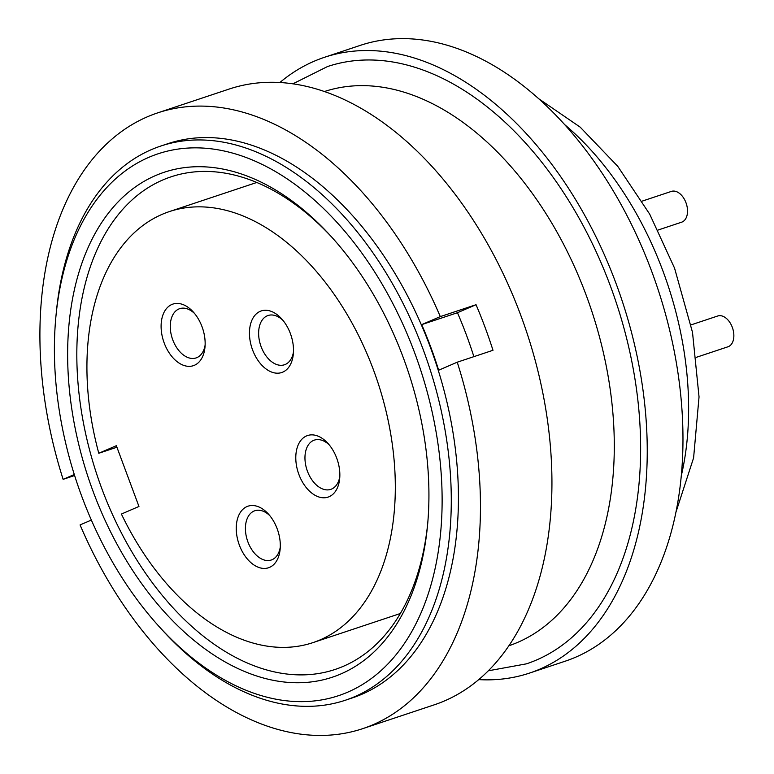 <?xml version="1.0" encoding="UTF-8"?>
<svg xmlns="http://www.w3.org/2000/svg" width="774" height="774" viewBox="0 0 774 774"><rect width="100%" height="100%" fill="white"/><g stroke="black" fill="none" stroke-linecap="round" stroke-linejoin="round"><path stroke-width="1.16" d="M279.859 82.537A324.509 205.526 71.6 0 1 324.393 57.334A324.509 205.526 71.6 0 1 616.094 283.603A324.509 205.526 71.6 0 1 529.532 673.08A324.509 205.526 71.6 0 1 478.767 679.62M324.393 57.334L360.133 45.424A324.509 205.526 71.6 0 1 651.824 271.703A324.509 205.526 71.6 0 1 565.272 661.17L529.532 673.08M324.345 91.555A292.059 184.967 71.6 0 1 586.257 295.407A292.059 184.967 71.6 0 1 508.973 645.729M292.843 83.853L327.479 66.564A314.776 199.353 71.6 0 1 610.415 286.051A314.776 199.353 71.6 0 1 526.455 663.84L488.384 670.787M457.25 362.193L438.664 370.214A292.707 185.383 -108.4 0 0 421.704 324.625L440.3 316.605L476.039 304.704A324.509 205.526 71.6 0 1 485.046 327.267A324.509 205.526 71.6 0 1 492.99 350.283L457.25 362.193A324.509 205.526 71.6 0 1 362.754 728.644A324.509 205.526 71.6 0 1 80.07 524.927L91.351 520.06M74.614 475.517L63.12 479.348A324.509 205.526 71.6 0 1 157.615 112.898L229.094 89.078A324.509 205.526 71.6 0 1 520.786 315.357A324.509 205.526 71.6 0 1 434.233 704.833L362.754 728.644M159.715 627.211L162.463 630.23A292.059 184.967 -108.4 0 0 345.349 700.238A292.059 184.967 -108.4 0 0 423.252 349.713A292.059 184.967 -108.4 0 0 160.731 146.063A292.059 184.967 -108.4 0 0 56.376 311.767L55.98 315.831A285.567 180.864 71.6 0 1 208.738 148.54A285.567 180.864 71.6 0 1 414.7 352.934A285.567 180.864 71.6 0 1 389.699 662.06A285.567 180.864 71.6 0 1 159.715 627.211A285.567 180.864 71.6 0 1 81.841 496.54A285.567 180.864 71.6 0 1 55.98 315.831M160.731 146.063L167.871 143.683A292.059 184.967 71.6 0 1 430.392 347.332A292.059 184.967 71.6 0 1 352.499 697.858L345.349 700.238M427.645 524.172A259.609 164.417 71.6 0 1 335.094 669.452A259.609 164.417 71.6 0 1 101.742 488.433A259.609 164.417 71.6 0 1 170.986 176.849A259.609 164.417 71.6 0 1 332.172 237.589M403.351 357.83A266.101 168.529 -108.4 0 0 330.788 236.07A266.101 168.529 -108.4 0 0 116.487 203.601A266.101 168.529 -108.4 0 0 93.19 491.645A266.101 168.529 -108.4 0 0 285.113 682.107A266.101 168.529 -108.4 0 0 427.461 526.223A266.101 168.529 -108.4 0 0 403.351 357.83M373.513 370.001A227.159 143.867 71.6 0 1 312.919 642.633A227.159 143.867 71.6 0 1 121.402 514.042L138.952 506.467L116.352 445.689L98.791 453.264A227.159 143.867 71.6 0 1 169.332 211.602A227.159 143.867 71.6 0 1 373.513 370.001M293.481 351.928A25.958 16.438 71.6 0 1 285.287 364.448A25.958 16.438 71.6 0 1 284.445 364.767A25.958 16.438 71.6 0 1 260.877 346.007A25.958 16.438 71.6 0 1 267.204 315.831A25.958 16.438 71.6 0 1 268.036 315.511A25.958 16.438 71.6 0 1 282.965 320.378M260.18 311.341A32.45 20.55 -108.4 0 0 252.566 349.887A32.45 20.55 -108.4 0 0 282.781 372.12A32.45 20.55 -108.4 0 0 293.327 354.105A32.45 20.55 -108.4 0 0 281.543 318.724A32.45 20.55 -108.4 0 0 260.18 311.341M280.275 547.17A25.958 16.438 71.6 0 1 272.08 559.699A25.958 16.438 71.6 0 1 271.248 560.018A25.958 16.438 71.6 0 1 247.67 541.249A25.958 16.438 71.6 0 1 253.998 511.072A25.958 16.438 71.6 0 1 254.839 510.753A25.958 16.438 71.6 0 1 269.768 515.619M246.974 506.583A32.45 20.55 -108.4 0 0 239.369 545.138A32.45 20.55 -108.4 0 0 269.575 567.361A32.45 20.55 -108.4 0 0 280.13 549.346A32.45 20.55 -108.4 0 0 268.336 513.965A32.45 20.55 -108.4 0 0 246.974 506.583M205.12 345.088A25.958 16.438 71.6 0 1 196.925 357.607A25.958 16.438 71.6 0 1 196.093 357.927A25.958 16.438 71.6 0 1 172.515 339.167A25.958 16.438 71.6 0 1 178.842 308.99A25.958 16.438 71.6 0 1 179.684 308.671A25.958 16.438 71.6 0 1 194.613 313.538M171.818 304.501A32.45 20.55 -108.4 0 0 164.214 343.046A32.45 20.55 -108.4 0 0 194.419 365.28A32.45 20.55 -108.4 0 0 204.975 347.265A32.45 20.55 -108.4 0 0 193.181 311.883A32.45 20.55 -108.4 0 0 171.818 304.501M339.815 476.523A25.958 16.438 71.6 0 1 331.62 489.042A25.958 16.438 71.6 0 1 330.788 489.362A25.958 16.438 71.6 0 1 307.21 470.602A25.958 16.438 71.6 0 1 313.538 440.425A25.958 16.438 71.6 0 1 314.379 440.106A25.958 16.438 71.6 0 1 329.308 444.973M306.514 435.936A32.45 20.55 -108.4 0 0 298.899 474.481A32.45 20.55 -108.4 0 0 329.114 496.714A32.45 20.55 -108.4 0 0 339.67 478.7A32.45 20.55 -108.4 0 0 327.876 443.318A32.45 20.55 -108.4 0 0 306.514 435.936M696.406 357.298L727.976 346.781A16.225 10.275 -108.4 0 0 728.498 346.578A16.225 10.275 -108.4 0 0 732.456 327.721A16.225 10.275 -108.4 0 0 717.721 315.995L691.008 324.896M658.064 230.042L681.642 222.186A16.225 10.275 -108.4 0 0 682.165 221.983A16.225 10.275 -108.4 0 0 686.122 203.127A16.225 10.275 -108.4 0 0 671.387 191.401L642.101 201.153M116.922 447.227L98.791 453.264M63.12 479.348L74.294 474.52M476.039 304.704L457.444 312.725A292.707 185.383 71.6 0 1 473.882 356.65M421.704 324.625L457.444 312.725M157.615 112.898A324.509 205.526 71.6 0 1 440.3 316.605M564.439 124.43A266.101 168.529 71.6 0 1 663.057 271.306A266.101 168.529 71.6 0 1 681.381 475.43M538.472 98.569L580.19 127.149L617.758 166.342L649.696 214.146L674.56 268.152L692.507 332.365L699.038 396.907L693.601 457.869L676.108 511.691M312.919 642.633L400.352 613.501M169.332 211.602L256.755 182.48"/></g></svg>
